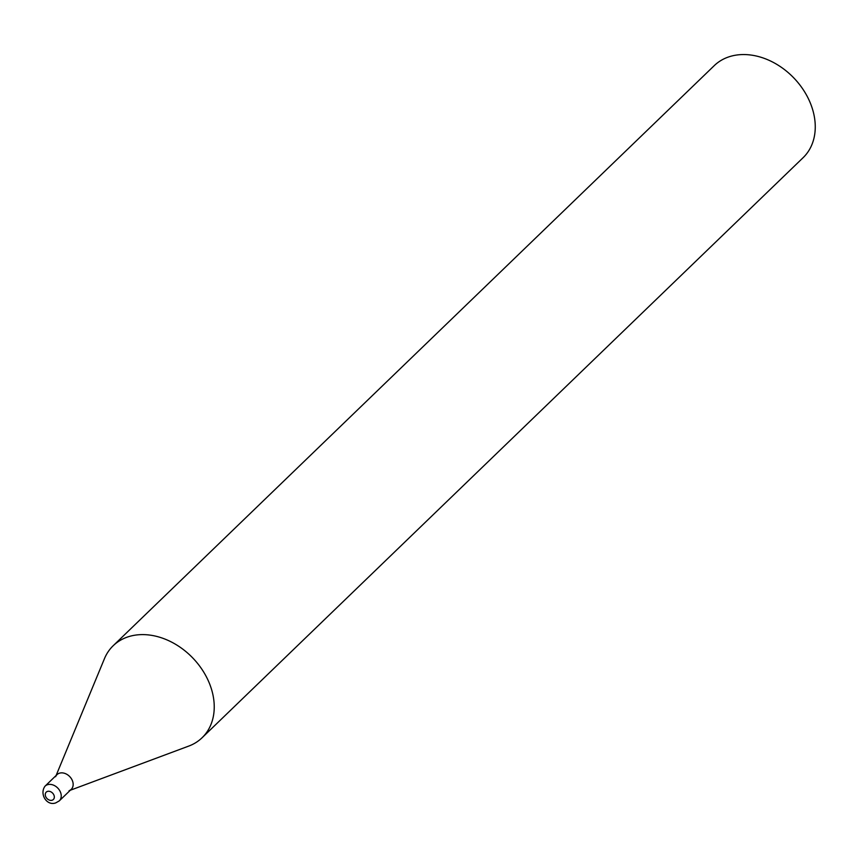<?xml version="1.0" encoding="UTF-8"?>
<svg xmlns="http://www.w3.org/2000/svg" width="858" height="858" viewBox="0 0 858 858"><rect width="100%" height="100%" fill="white"/><g stroke="black" fill="none" stroke-linecap="round" stroke-linejoin="round"><path stroke-width="1.29" d="M55.598 776.705A10.232 7.797 46 0 1 57.003 774.635A10.232 7.797 46 0 1 59.642 773.133A10.232 7.797 46 0 1 70.978 778.099A10.232 7.797 46 0 1 71.225 789.36A10.232 7.797 46 0 1 69.09 790.69M45.066 786.143L57.003 774.635A10.232 7.797 46 0 1 71.986 779.75A10.232 7.797 46 0 1 71.225 789.36L59.288 800.879A10.232 7.797 46 0 0 59.052 789.607A10.232 7.797 46 0 0 47.705 784.652A10.232 7.797 46 0 0 45.066 786.143C39.136 793.95 46.847 806.338 55.824 802.863L59.288 800.879M56.102 775.503L104.44 658.687A63.975 48.724 46 0 1 113.213 645.699L714.242 65.637A63.975 48.724 46 0 1 807.861 97.64A63.975 48.724 46 0 1 803.099 157.7L202.07 737.762A63.975 48.724 46 0 1 188.771 746.074L70.313 790.239M113.213 645.699A63.975 48.724 46 0 1 206.842 677.702A63.975 48.724 46 0 1 202.07 737.762M52.027 800.246A5.116 3.893 46 0 1 45.86 796.943A5.116 3.893 46 0 1 47.555 791.387A5.116 3.893 46 0 1 53.732 794.69A5.116 3.893 46 0 1 52.027 800.246"/></g></svg>
